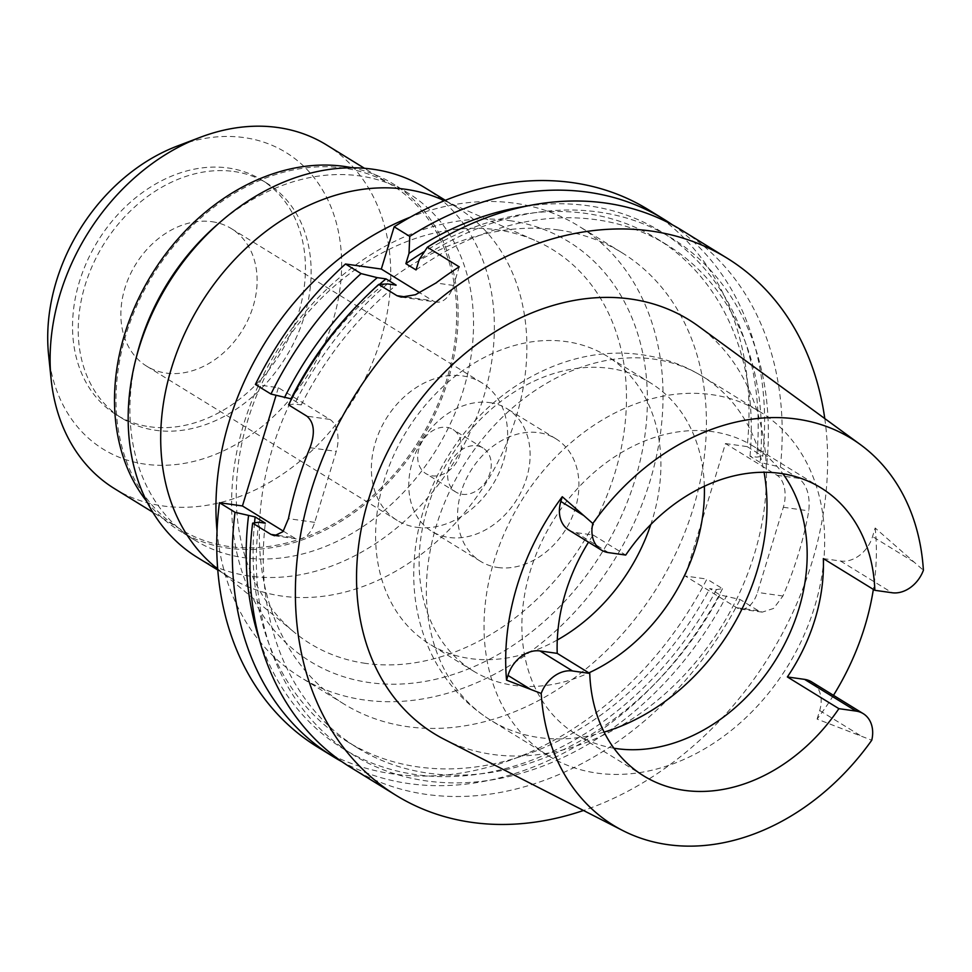 <?xml version="1.0" encoding="UTF-8"?>
<svg xmlns="http://www.w3.org/2000/svg" width="972" height="972" viewBox="0 0 972 972"><rect width="100%" height="100%" fill="white"/><g stroke="black" fill="none" stroke-linecap="round" stroke-linejoin="round"><path stroke-width="0.73" stroke-dasharray="4.86 3.65" d="M833.478 695.332A231.858 179.929 -58.4 0 1 817.1 719.086L871.763 740.227M444.253 739.328A242.988 188.568 121.6 0 0 492.318 754.394A242.988 188.568 121.6 0 0 737.481 597.391A242.988 188.568 121.6 0 0 698.54 326.276M823.333 558.596L840.537 561.026A29.682 23.036 121.6 0 0 872.564 536.556L875.164 527.99L923.4 570.26M875.164 527.99A231.858 179.929 -58.4 0 1 873.354 589.384M817.1 719.086L819.7 710.532A29.682 23.036 121.6 0 0 811.693 681.919M568.851 530.056A29.682 23.036 121.6 0 0 575.971 532.595L593.175 535.025A169.104 131.232 121.6 0 0 588.534 542.169M593.175 535.025L625.713 555.061M613.927 748.221A169.104 131.232 -58.4 0 1 575.874 734.139A169.104 131.232 -58.4 0 1 539.849 545.644A169.104 131.232 -58.4 0 1 712.67 431.677A169.104 131.232 -58.4 0 1 753.178 446.124A169.104 131.232 -58.4 0 1 782.897 473.765M596.869 773.08A201.921 156.699 121.6 0 0 803.212 637A201.921 156.699 121.6 0 0 760.213 411.921A201.921 156.699 121.6 0 0 711.832 394.656A201.921 156.699 121.6 0 0 505.489 530.748A201.921 156.699 121.6 0 0 548.487 755.827A201.921 156.699 121.6 0 0 596.869 773.08M704.348 486.267A169.104 131.232 121.6 0 0 650.426 382.871A169.104 131.232 121.6 0 0 609.918 368.412A169.104 131.232 121.6 0 0 437.096 482.379A169.104 131.232 121.6 0 0 473.109 670.887A169.104 131.232 121.6 0 0 513.629 685.345A169.104 131.232 121.6 0 0 588.862 672.867M557.272 640.001A169.104 131.232 -58.4 0 1 470.108 658.554A169.104 131.232 -58.4 0 1 429.6 644.096A169.104 131.232 -58.4 0 1 393.575 455.601A169.104 131.232 -58.4 0 1 566.397 341.622A169.104 131.232 -58.4 0 1 606.917 356.08A169.104 131.232 -58.4 0 1 650.815 524.491M497.773 567.49A71.94 55.829 121.6 0 0 571.293 519.012A71.94 55.829 121.6 0 0 555.972 438.834A71.94 55.829 121.6 0 0 538.731 432.686A71.94 55.829 121.6 0 0 465.224 481.164A71.94 55.829 121.6 0 0 480.545 561.342A71.94 55.829 121.6 0 0 497.773 567.49M489.937 402.639A71.94 55.829 -58.4 0 1 507.165 408.787A71.94 55.829 -58.4 0 1 522.486 488.965A71.94 55.829 -58.4 0 1 448.979 537.455A71.94 55.829 -58.4 0 1 431.738 531.307A71.94 55.829 -58.4 0 1 416.417 451.117A71.94 55.829 -58.4 0 1 489.937 402.639M462.089 494.286A25.867 20.072 121.6 0 0 488.527 476.851A25.867 20.072 121.6 0 0 483.023 448.019A25.867 20.072 121.6 0 0 476.827 445.808A25.867 20.072 121.6 0 0 450.376 463.243A25.867 20.072 121.6 0 0 455.892 492.075A25.867 20.072 121.6 0 0 462.089 494.286M446.865 427.364A25.867 20.072 -58.4 0 1 453.061 429.575A25.867 20.072 -58.4 0 1 458.565 458.407A25.867 20.072 -58.4 0 1 432.127 475.843A25.867 20.072 -58.4 0 1 425.93 473.631A25.867 20.072 -58.4 0 1 420.426 444.799A25.867 20.072 -58.4 0 1 446.865 427.364M416.502 527.286A80.773 62.682 121.6 0 0 499.049 472.854A80.773 62.682 121.6 0 0 481.845 382.822A80.773 62.682 121.6 0 0 462.49 375.921A80.773 62.682 121.6 0 0 379.955 430.353A80.773 62.682 121.6 0 0 397.159 520.385A80.773 62.682 121.6 0 0 416.502 527.286M211.981 221.701A80.773 62.682 -58.4 0 1 231.336 228.602A80.773 62.682 -58.4 0 1 248.54 318.634A80.773 62.682 -58.4 0 1 165.993 373.066A80.773 62.682 -58.4 0 1 146.651 366.165A80.773 62.682 -58.4 0 1 129.446 276.133A80.773 62.682 -58.4 0 1 211.981 221.701M149.688 426.757A138.06 107.139 121.6 0 0 290.774 333.7A138.06 107.139 121.6 0 0 261.371 179.808A138.06 107.139 121.6 0 0 228.299 168.01A138.06 107.139 121.6 0 0 87.201 261.055A138.06 107.139 121.6 0 0 116.616 414.947A138.06 107.139 121.6 0 0 149.688 426.757M233.997 171.509A138.06 107.139 -58.4 0 1 267.069 183.319A138.06 107.139 -58.4 0 1 296.472 337.211A138.06 107.139 -58.4 0 1 155.374 430.256A138.06 107.139 -58.4 0 1 122.302 418.458A138.06 107.139 -58.4 0 1 92.899 264.566A138.06 107.139 -58.4 0 1 233.997 171.509M48.6 354.95A174.231 135.217 121.6 0 0 145.083 464.154A174.231 135.217 121.6 0 0 333.032 320.456A174.231 135.217 121.6 0 0 244.288 137.623A174.231 135.217 121.6 0 0 177.171 146.104M114.587 488.697A201.921 156.699 121.6 0 0 162.956 505.95A201.921 156.699 121.6 0 0 369.311 369.87A201.921 156.699 121.6 0 0 326.3 144.792M228.833 546.507A201.921 156.699 -58.4 0 1 180.464 529.254A201.921 156.699 -58.4 0 1 137.453 304.175A201.921 156.699 -58.4 0 1 343.809 168.095A201.921 156.699 -58.4 0 1 392.178 185.348A201.921 156.699 -58.4 0 1 435.189 410.427A201.921 156.699 -58.4 0 1 228.833 546.507M146.796 501.491A203.683 158.072 121.6 0 0 179.541 530.761A203.683 158.072 121.6 0 0 228.335 548.172A203.683 158.072 121.6 0 0 436.489 410.889A203.683 158.072 121.6 0 0 393.101 183.842A203.683 158.072 121.6 0 0 352.228 167.804M216.902 224.994A203.683 158.072 -58.4 0 1 359.713 175.92A203.683 158.072 -58.4 0 1 408.507 193.331A203.683 158.072 -58.4 0 1 451.895 420.378A203.683 158.072 -58.4 0 1 243.741 557.649A203.683 158.072 -58.4 0 1 194.947 540.238A203.683 158.072 -58.4 0 1 136.931 354.902M197.462 557.503A217.06 168.448 121.6 0 0 249.464 576.056A217.06 168.448 121.6 0 0 471.298 429.758A217.06 168.448 121.6 0 0 425.056 187.815M441.482 199.406A217.06 168.448 -58.4 0 1 457.593 207.838A217.06 168.448 -58.4 0 1 503.824 449.793A217.06 168.448 -58.4 0 1 282.002 596.091A217.06 168.448 -58.4 0 1 230 577.526A217.06 168.448 -58.4 0 1 215.213 566.943M365.508 663.366A231.336 179.528 -58.4 0 1 294.334 632.31A231.336 179.528 -58.4 0 1 266.182 374.524A231.336 179.528 -58.4 0 1 497.227 229.829A231.336 179.528 121.6 0 1 535.475 240.619A231.336 179.528 121.6 0 1 606.771 496.06A231.336 179.528 121.6 0 1 365.508 663.366M509.668 220.644A246.475 191.277 -58.4 0 1 635.214 479.293A246.475 191.277 -58.4 0 1 369.324 682.563A246.475 191.277 -58.4 0 1 243.79 423.913A246.475 191.277 -58.4 0 1 509.668 220.644M217.023 531.113A265.028 205.675 121.6 0 0 300.555 677.29A265.028 205.675 121.6 0 0 364.05 699.937A265.028 205.675 121.6 0 0 634.886 521.332A265.028 205.675 121.6 0 0 578.437 225.917A265.028 205.675 121.6 0 0 514.953 203.257A265.028 205.675 121.6 0 0 410.305 217.157M558.329 229.963A265.028 205.675 -58.4 0 1 621.813 252.623A265.028 205.675 -58.4 0 1 678.262 548.026A265.028 205.675 -58.4 0 1 407.426 726.643A265.028 205.675 -58.4 0 1 343.942 703.995A265.028 205.675 -58.4 0 1 287.493 408.58A265.028 205.675 -58.4 0 1 558.329 229.963M274.481 535.742L297.602 539.01A25.236 15.078 98.1 0 0 314.697 522.365L336.251 451.409A25.236 15.078 98.1 0 0 329.885 419.418L278.369 387.707L255.381 384.45M278.369 387.707L276.024 395.434M317.467 746.982A315.499 244.847 121.6 0 0 393.053 773.943A315.499 244.847 121.6 0 0 706.911 579.069L685.224 576.007L736.727 607.719A25.236 15.078 -81.9 0 0 740.385 609.055A25.236 15.078 -81.9 0 0 757.467 592.41L783.347 507.263A25.236 15.078 -81.9 0 0 776.968 475.272L725.464 443.56L685.224 576.007M725.464 443.56L747.152 446.622A315.499 244.847 121.6 0 0 648.275 209.636M401.181 297.116L436.477 302.11A25.236 15.078 98.1 0 0 453.56 285.464L459.221 266.85M436.477 302.11A25.236 15.078 98.1 0 1 432.819 300.773L419.916 292.827M672.527 224.897A315.499 244.847 -58.4 0 1 762.753 456.233L756.678 457.132L749.995 456.184L760.153 462.441L780.358 467.07L798.668 478.333C806.882 484.712 810.247 495.55 808.789 510.871A315.499 244.847 121.6 0 1 782.922 596.006L773.578 608.448L762.218 612.141L758.427 610.781L740.117 599.517L719.912 594.888L709.754 588.631L716.437 589.579L722.512 588.68L706.911 579.069M747.152 446.622L762.753 456.233M722.512 588.68A315.499 244.847 -58.4 0 1 408.653 783.553A315.499 244.847 -58.4 0 1 342.023 761.756M283.374 531.162L293.957 537.674A25.236 15.078 98.1 0 0 297.602 539.01M288.587 404.887L294.589 403.975L301.247 404.923L291.551 398.945M350.673 767.418A315.499 244.847 121.6 0 0 426.258 794.391A315.499 244.847 121.6 0 0 740.117 599.517M780.358 467.07A315.499 244.847 121.6 0 0 681.481 230.072M766.847 463.389A303.507 235.528 121.6 0 0 598.764 212.066A303.507 235.528 121.6 0 0 419.163 259.646M416.04 269.937A295.306 229.173 -58.4 0 1 596.431 219.733A295.306 229.173 -58.4 0 1 667.181 244.98A295.306 229.173 -58.4 0 1 760.153 462.441M749.995 456.184A295.306 229.173 121.6 0 0 657.011 238.723A295.306 229.173 121.6 0 0 586.262 213.476A295.306 229.173 121.6 0 0 424.594 251.396M525.451 206.331A303.507 235.528 -58.4 0 1 588.595 205.809A303.507 235.528 -58.4 0 1 756.678 457.132M824.778 418.568A315.499 244.847 -58.4 0 1 583.504 810.478M258.661 522.231A303.507 235.528 121.6 0 0 425.955 780.856A303.507 235.528 121.6 0 0 726.606 595.836M719.912 594.888A295.306 229.173 -58.4 0 1 428.288 773.177A295.306 229.173 -58.4 0 1 357.538 747.93A295.306 229.173 -58.4 0 1 265.32 523.179M254.518 522.863A295.306 229.173 121.6 0 0 347.381 741.672A295.306 229.173 121.6 0 0 418.118 766.92A295.306 229.173 121.6 0 0 709.754 588.631M716.437 589.579A303.507 235.528 -58.4 0 1 415.785 774.599A303.507 235.528 -58.4 0 1 259.208 638.798M387.439 283.909A303.507 235.528 121.6 0 0 294.589 403.975M301.247 404.923A295.306 229.173 -58.4 0 1 396.163 285.136M379.493 284.383A295.306 229.173 121.6 0 0 359.555 303.057M819.7 710.532L861.168 736.059M608.496 552.618L575.971 532.595M604.11 732.098A201.921 156.699 -58.4 0 1 539.181 737.578A201.921 156.699 -58.4 0 1 490.811 720.313A201.921 156.699 -58.4 0 1 447.813 495.246A201.921 156.699 -58.4 0 1 654.156 359.154A201.921 156.699 -58.4 0 1 702.525 376.419A201.921 156.699 -58.4 0 1 764.065 472.258M798.668 478.333L776.968 475.272M736.727 607.719L758.427 610.781M277.98 535.414L293.957 537.674M329.885 419.418L306.885 416.162M406.636 297.067L432.819 300.773M453.56 285.464L435.978 282.974M783.347 507.263L808.789 510.871M782.922 596.006L757.467 592.41M314.697 522.365L288.453 518.647M310.007 447.703L336.251 451.409M840.537 561.026L892.053 592.738M914.032 562.083L872.564 536.556M643.646 775.863L575.874 734.139M820.951 487.847L753.178 446.124M548.487 755.827L490.811 720.313C461.433 701.772 440.109 676.208 426.866 643.622C418.92 623.708 414.57 602.798 413.829 580.879C412.833 543.287 421.192 507.153 438.931 472.501C477.483 395.592 561.84 342.752 642.48 354.865C664.034 357.927 684.045 365.108 702.525 376.419L760.213 411.921M473.109 670.887L429.6 644.096M650.426 382.871L606.917 356.08M555.972 438.834L507.165 408.787M480.545 561.342L431.738 531.307M483.023 448.019L453.061 429.575M455.892 492.075L425.93 473.631M481.845 382.822L231.336 228.602M397.159 520.385L146.651 366.165M267.069 183.319L261.371 179.808M122.302 418.458L116.616 414.947M180.464 529.254L152.762 512.195M392.178 185.348L364.476 168.302M408.507 193.331L393.101 183.842M194.947 540.238L179.541 530.761M457.593 207.838L445.358 200.305M230 577.526L217.764 570.005M217.679 568.985L294.334 632.31M444.423 200.694L535.475 240.619M621.813 252.623L578.437 225.917M343.942 703.995L300.555 677.29M667.181 244.98L657.011 238.723M740.385 609.055L762.218 612.141M357.538 747.93L347.381 741.672"/><path stroke-width="1.46" d="M871.763 740.227A227.047 176.199 -58.4 0 1 667.655 844.619A227.047 176.199 -58.4 0 1 622.736 830.538A227.047 176.199 -58.4 0 1 541.197 693.449A29.682 23.036 -58.4 0 1 572.544 670.972L589.749 673.414A169.104 131.232 121.6 0 0 643.646 775.863A169.104 131.232 121.6 0 0 684.154 790.321A169.104 131.232 121.6 0 0 838.885 708.661L856.089 711.091A29.682 23.036 -58.4 0 1 863.209 713.63A29.682 23.036 -58.4 0 1 871.763 740.227M860.354 444.569A227.047 176.199 -58.4 0 1 923.4 570.26A29.682 23.036 -58.4 0 1 892.053 592.738L874.849 590.308A169.104 131.232 121.6 0 0 820.951 487.847A169.104 131.232 121.6 0 0 780.443 473.4A169.104 131.232 121.6 0 0 625.713 555.061L608.496 552.618A29.682 23.036 -58.4 0 1 601.389 550.091A29.682 23.036 -58.4 0 1 592.835 523.495A227.047 176.199 -58.4 0 1 796.943 419.102A227.047 176.199 -58.4 0 1 860.354 444.569L698.54 326.276A242.988 188.568 121.6 0 0 630.67 299.024A242.988 188.568 121.6 0 0 379.372 469.61A242.988 188.568 121.6 0 0 444.253 739.328L622.736 830.538M873.354 589.384A231.858 179.929 -58.4 0 1 833.478 695.332M863.209 713.63L811.693 681.919A29.682 23.036 121.6 0 0 804.585 679.379L787.369 676.949A169.104 131.232 121.6 0 0 823.333 558.596L874.849 590.308M588.534 542.169A169.104 131.232 121.6 0 0 557.223 653.378L540.007 650.948A29.682 23.036 121.6 0 0 507.992 675.431L506.558 680.145A230.085 178.556 -58.4 0 1 562.278 496.728L592.835 523.495M506.558 680.145L541.197 693.449M562.278 496.728L560.844 501.443A29.682 23.036 121.6 0 0 568.851 530.056L601.389 550.091M782.897 473.765A169.104 131.232 -58.4 0 1 777.09 657.619A169.104 131.232 -58.4 0 1 616.382 748.598A169.104 131.232 -58.4 0 1 613.927 748.221M589.749 673.414L557.223 653.378M787.369 676.949L838.885 708.661M588.862 672.867A169.104 131.232 121.6 0 0 704.348 486.267M650.815 524.491A169.104 131.232 -58.4 0 1 557.272 640.001M364.476 168.302L326.3 144.792A201.921 156.699 121.6 0 0 277.931 127.539A201.921 156.699 121.6 0 0 200.135 137.368L177.171 146.104A174.231 135.217 121.6 0 0 48.6 354.95L51.139 379.396A201.921 156.699 121.6 0 0 114.587 488.697L152.762 512.195M200.135 137.368A201.921 156.699 121.6 0 0 51.139 379.396M352.228 167.804A203.683 158.072 121.6 0 0 344.307 166.431A203.683 158.072 121.6 0 0 149.117 278.745A203.683 158.072 121.6 0 0 146.796 501.491M135.643 359.98L136.931 354.902A203.683 158.072 -58.4 0 1 216.902 224.994L220.863 221.555A217.06 168.448 121.6 0 0 135.643 359.98A217.06 168.448 121.6 0 0 197.462 557.503L217.764 570.005M445.358 200.305L425.056 187.815A217.06 168.448 121.6 0 0 373.066 169.25A217.06 168.448 121.6 0 0 220.863 221.555M217.679 568.985L215.213 566.943A217.06 168.448 -58.4 0 1 188.799 325.049A217.06 168.448 -58.4 0 1 405.591 189.285A217.06 168.448 -58.4 0 1 441.482 199.406L444.423 200.694M410.305 217.157A265.028 205.675 121.6 0 0 217.023 531.113M394.158 226.792L409.747 236.39A315.499 244.847 -58.4 0 1 588.291 192.262A315.499 244.847 -58.4 0 1 663.876 219.235L648.275 209.636A315.499 244.847 121.6 0 0 572.702 182.663A315.499 244.847 121.6 0 0 394.158 226.792L381.316 269.062L345.497 263.995A315.499 244.847 121.6 0 0 255.381 384.45L270.969 394.049A315.499 244.847 -58.4 0 1 361.086 273.594L345.497 263.995M276.024 395.434L242.441 505.962L219.453 502.706A315.499 244.847 121.6 0 0 317.467 746.982L333.068 756.581A315.499 244.847 -58.4 0 1 235.042 512.305L255.15 516.922L265.32 523.179L258.661 522.231L252.647 523.143L270.957 534.418L274.481 535.742L282.974 531.672L288.453 518.647A315.499 244.847 121.6 0 1 310.007 447.703C315.305 433.026 314.26 422.516 306.885 416.162L288.587 404.887A315.499 244.847 121.6 0 1 378.703 284.432L397.001 295.707L401.181 297.116L415.494 294.71L435.978 282.974A315.499 244.847 121.6 0 1 459.221 266.85L427.364 247.24L419.163 259.646L416.04 269.937L405.871 263.679L409.005 253.388A303.507 235.528 -58.4 0 1 525.451 206.331M409.747 236.39L409.005 253.388M381.316 269.062L419.916 292.827M663.876 219.235A315.499 244.847 -58.4 0 1 672.527 224.897M342.023 761.756A315.499 244.847 -58.4 0 1 333.068 756.581M219.453 502.706L235.042 512.305M242.441 505.962L283.374 531.162M291.551 398.945L270.969 394.049M284.432 397.718A303.507 235.528 -58.4 0 1 377.27 277.652L385.993 278.879L396.163 285.136L387.439 283.909L378.703 284.432M377.27 277.652L361.086 273.594M252.647 523.143A315.499 244.847 121.6 0 0 350.673 767.418L396.09 795.375A315.499 244.847 -58.4 0 1 328.901 443.706A315.499 244.847 -58.4 0 1 651.325 231.069A315.499 244.847 -58.4 0 1 726.898 258.042A315.499 244.847 -58.4 0 1 824.778 418.568M583.504 810.478A315.499 244.847 -58.4 0 1 471.675 822.348A315.499 244.847 -58.4 0 1 396.09 795.375M726.898 258.042L681.481 230.072A315.499 244.847 121.6 0 0 605.908 203.112A315.499 244.847 121.6 0 0 427.364 247.24M424.594 251.396A295.306 229.173 121.6 0 0 405.871 263.679M255.15 516.922A295.306 229.173 121.6 0 0 254.518 522.863M259.208 638.798A303.507 235.528 -58.4 0 1 248.504 515.974M385.993 278.879A295.306 229.173 121.6 0 0 379.493 284.383M359.555 303.057A295.306 229.173 121.6 0 0 291.078 398.666M856.089 711.091L804.585 679.379M540.007 650.948L572.544 670.972M530.481 689.269L507.992 675.431M560.844 501.443L583.334 515.294M764.065 472.258A201.921 156.699 -58.4 0 1 604.11 732.098M270.957 534.418L277.98 535.414M397.001 295.707L406.636 297.067"/></g></svg>
